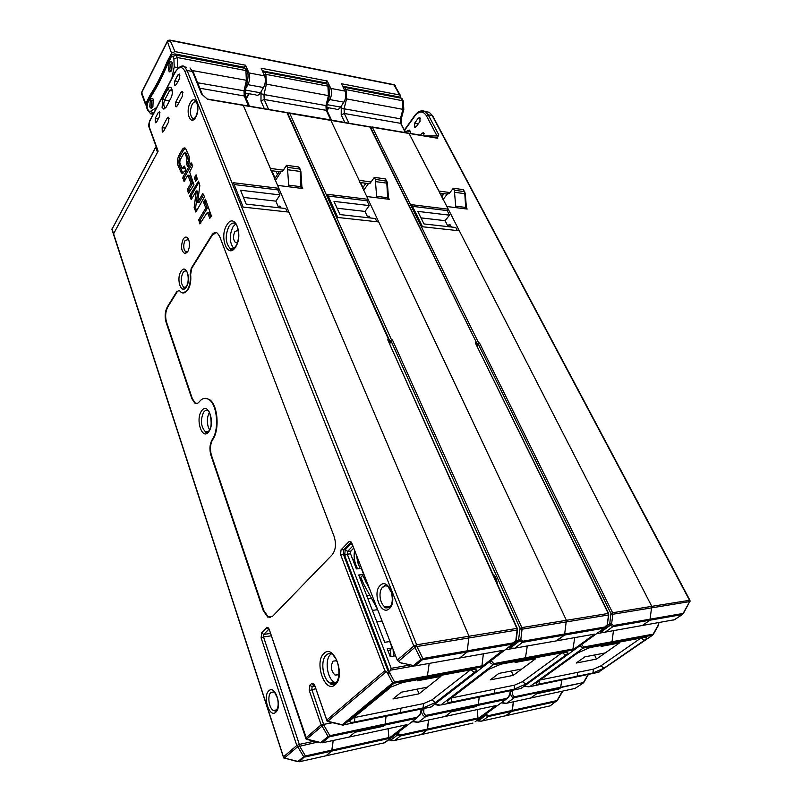 <?xml version="1.0" encoding="UTF-8"?>
<svg xmlns="http://www.w3.org/2000/svg" width="802" height="802" viewBox="0 0 802 802"><rect width="100%" height="100%" fill="white"/><g stroke="black" fill="none" stroke-linecap="round" stroke-linejoin="round"><path stroke-width="1.2" d="M377.461 609.179L363.907 584.538L360.73 577.3M362.725 575.345L369.872 589.62M389.902 641.199L390.033 642.372M357.441 568.798L355.727 564.367C354.053 559.776 353.692 555.144 354.654 550.463M360.078 568.508L357.712 562.402L356.539 555.325M393.09 649.389L393.461 656.146M390.895 656.577L390.504 649.51M327.236 104.681L340.649 107.077C339.096 109.283 337.512 109.944 335.878 109.072L326.725 107.448M400.218 97.072L400.499 95.568L399.627 94.977L341.411 83.729L344.99 91.077C346.354 94.686 345.983 98.375 343.888 102.145L329.712 99.568C331.787 95.759 332.158 92.04 330.805 88.4L327.256 80.992L326.033 82.917L324.85 82.686M340.649 107.077L343.888 102.145M329.712 99.568L327.747 102.606M151.357 95.318L150.114 95.107C156.129 85.844 161.723 74.877 166.916 62.235L168.059 62.446M150.114 95.107L145.743 103.659L145.593 104.721L146.626 105.774M327.256 80.992L261.211 68.24L264.61 75.889C265.893 79.659 265.542 83.538 263.537 87.528L247.888 84.681C249.873 80.651 250.234 76.731 248.961 72.932L245.602 65.233L174.966 51.589L171.558 53.153L166.916 62.235M247.888 84.681L245.933 88.06M244.41 67.318L245.602 65.233M245.482 90.095L260.439 92.761C258.956 95.107 257.442 95.829 255.898 94.937L244.991 93.012M260.439 92.761L263.537 87.528M300.379 169.453L298.745 166.976L286.535 165.292L282.494 171.578L281.211 171.518L275.216 180.851M286.535 165.292L287.427 167.337L299.637 169.011L300.91 171.708M288.79 186.786L287.427 167.337M374.333 177.382L375.276 179.327L386.875 181.232L385.291 178.886L374.333 177.382L370.103 183.277L368.76 183.207L363.527 190.515M376.75 197.773L375.276 179.327M453.33 188.249L454.303 190.114L464.719 191.778L463.215 189.613L453.33 188.249L448.97 193.803L447.576 193.723L442.975 199.598M455.867 207.648L454.303 190.114M425.21 135.949L437.04 135.919L426.333 115.608C423.025 110.726 419.235 110.816 414.965 115.879L404.729 130.185M420.529 135.147L421.892 133.272L423.516 132.701L424.098 135.759M416.318 126.586L414.724 127.167L414.594 123.257L418.263 118.155L419.877 117.573L419.997 121.493L416.318 126.586M405.912 132.5L406.975 131.027L409.632 130.054L410.915 133.523M449.952 192.56L438.975 191.076L408.93 133.212L448.258 209.192L411.657 204.68L422.554 226.765L459.325 230.796L651.765 606.352L649.911 620.197L651.765 606.352L689.91 600.247L432.679 115.849L428.178 114.776L438.684 134.646L437.04 135.919M437.411 138.034L438.684 134.646M658.883 622.723L658.342 625.66L658.632 622.773M536.658 693.75L530.373 698.211L536.658 693.75L558.894 689.038L560.508 687.905L558.894 689.038L536.658 693.75M529.751 698.352L530.373 698.211L529.751 698.352M485.421 714.311L488.679 715.605L512.348 710.392L513.39 701.85L511.866 711.354L512.348 710.392L556.979 700.577L562.302 691.374M481.33 721.148L550.182 705.86L556.979 700.577L556.488 701.499L511.866 711.354L505.621 715.785L511.866 711.354L488.207 716.577L481.992 721.048L477.721 720.878M549.611 705.981L550.663 705.529M606.382 626.713L609.751 623.766L610.934 613.49L478.483 344.529L477.15 345.973M486.904 713.229L485.551 715.605L488.207 716.577L488.679 715.605M476.679 344.248L478.483 344.529L479.506 342.965L612.608 612.758L651.765 606.352L446.884 206.525L467.185 209.061L466.403 207.578M599.746 631.385L600.457 632.096L605.139 632.247L612.918 626.633L610.192 625.37L611.595 624.036L613.52 625.5L683.093 613.45L682.492 614.532L649.911 620.197L642.101 625.7L649.911 620.197L612.918 626.633L613.52 625.5M412.479 206.345L447.155 210.575L448.258 209.192M447.155 210.575L449.501 215.167L417.752 211.377L423.977 223.948L455.807 227.497L457.381 230.585M420.98 217.883L445.1 220.67L449.501 215.167M445.1 220.67L448.128 226.645M597.139 633.58L675.134 619.605M596.508 659.074L619.395 642.983L605.259 652.928L584.919 656.838L576.187 663.053L596.508 659.074L594.553 654.983M604.036 668.166L600.828 665.911L593.42 669.149L577.63 672.347L577.139 676.266L575.826 677.179L577.139 676.266L592.929 673.018L604.036 668.166L644.347 640.317C647.404 638.041 647.425 637.079 644.387 637.43L589.891 647.585L577.801 652.868L537.561 681.86C535.104 683.926 535.576 684.667 538.974 684.106L577.139 676.266L577.63 672.347L540.237 679.936M579.816 645.841L583.184 648.076L529.621 686.702L598.964 672.186M613.45 630.773L612.016 641.75L610.011 643.836L612.016 641.75L613.45 630.773M602.813 645.179L601.079 646.412L619.395 642.983L601.079 646.412L602.813 645.179M528.799 686.803L524.498 685.971M561.881 680.056L560.508 687.905L561.881 680.056M510.323 693.279C511.205 696.597 512.578 698.051 514.443 697.65L506.593 703.304L501.571 702.592M370.644 127.468L372.318 127.207L478.664 342.945L478.483 344.529M447.626 225.653L449.912 224.47L451.476 227.016M600.828 665.911L640.898 638.081M597.811 672.647L652.587 635.174L653.159 634.131L652.587 635.174L583.184 648.076L583.756 646.983L581.54 644.587M583.756 646.983L653.159 634.131L658.723 624.307M441.601 196.921L444.128 193.683M441.591 193.342L442.704 195.518M439.636 193.081L447.285 194.104M505.851 703.404L575.646 688.286M514.944 696.647L583.776 682.502L514.443 697.65L514.944 696.647C513.049 696.397 512.277 694.743 512.648 691.685L512.829 690.161M451.275 711.855L445.14 716.477L451.275 711.855L476.258 706.562L451.275 711.855M444.529 716.607L445.14 716.477L444.529 716.607M397.11 733.429L400.99 734.903L427.556 729.058L428.589 720.026L427.095 730.061L427.556 729.058L477.932 717.97L477.571 718.913L427.095 730.061L421.01 734.632L427.095 730.061L400.529 735.925L394.504 740.537L390.253 740.447L389.381 739.394L397.12 733.279M420.459 734.762L421.01 734.632L420.459 734.762M508.909 646.883L509.691 646.963L518.533 640.136L520.037 628.377L391.346 341.582L389.782 343.457M399.015 731.815L398.805 733.7L397.551 734.933L400.529 735.925L400.99 734.903M389.391 341.251L390.574 341.933L392.469 339.938L521.821 627.605L566.392 620.307L378.745 221.953L337.832 217.472L327.406 194.305L368.078 199.317L366.755 196.52L389.261 199.327L388.459 197.683M371.055 181.944L359.136 180.34L330.795 120.18L566.392 620.307L564.528 635.054L566.392 620.307L608.257 613.46L475.295 342.825L608.638 613.52L608.517 614.964L608.638 613.52M509.019 646.943L509.851 648.076L514.784 648.247L522.443 642.372L519.345 641.059L520.799 639.635L523.034 641.179L604.808 627.014L607.234 624.788L606.934 625.931L604.217 628.146L522.443 642.372L523.034 641.179M328.188 196.039L367.005 200.781L368.078 199.317M367.005 200.781L369.271 205.583L333.993 201.382L339.958 214.575L375.346 218.525L376.86 221.753M337.081 208.209L365 211.427L369.271 205.583M365 211.427L367.928 217.693M513.721 648.337L556.809 640.808L564.528 635.054L555.916 640.958L593.791 634.252M513.22 675.384L535.776 658.632L521.841 668.988L498.874 673.409L490.303 679.875L513.22 675.384L511.305 671.013M525.821 684.096L565.681 655.154C568.658 652.808 568.428 651.826 564.989 652.237L501.049 664.146L488.889 669.279L449.11 699.725C446.453 702.011 447.145 702.823 451.185 702.161L494.162 693.319L492.879 694.271L494.162 693.319L514.092 689.229L525.821 684.096L522.413 681.71L514.583 685.139L494.664 689.179L494.162 693.319L494.664 689.179L451.446 697.941M489.22 662.111L493.22 664.798L440.819 705.008L521.039 688.477L579.174 646.312M527.275 646.041L525.28 658.833L527.275 646.041M594.683 634.091L572.778 650.011L525.28 658.833L523.866 659.896L525.28 658.833L493.22 664.798L493.781 663.645L491.115 660.637M516.779 661.219L515.074 662.502L535.776 658.632L515.074 662.502L516.779 661.219M440.047 705.108L434.915 704.066M479.205 697.098L478.343 704.367L476.258 706.562L478.343 704.367L479.205 697.098M421.351 711.504C422.303 715.204 423.857 716.818 426.032 716.346L418.393 722.211L412.619 721.309M287.878 113.523L289.702 113.222L391.526 339.908L391.346 341.582M330.414 119.879L289.442 112.942M574.773 637.62L572.778 650.011M360.599 182.555L362.935 187.518M475.135 721.77L483.957 715.364M481.771 716.948L505.892 699.454L508.849 696.828L510.573 691.986M417.702 722.311L495.917 705.6L477.571 718.913M497.711 705.389L495.937 706.682M597.921 632.708L576.979 647.896M369.742 216.911L367.436 216.65L369.11 216.119L370.233 217.954M362.434 188.199L365.963 183.267M364.549 183.087L365.161 184.39M359.727 182.445L368.479 183.608M330.534 119.899L370.474 127.127L476.729 343.116M522.613 687.334L520.368 688.607M522.413 681.71L562.001 652.788M477.932 717.97L477.36 709.569M495.917 705.6L495.225 705.74M496.248 580.077L496.288 581.47M354.915 732.296L349.01 737.078L354.915 732.296L383.186 726.301L354.915 732.296M348.429 737.198L349.01 737.078L348.429 737.198M317.682 742.061L297.732 746.712L296.82 745.489L299.326 744.386L299.507 745.93L305.442 755.935L332.138 750.06L333.141 740.477L331.687 751.113L332.138 750.06L388.9 737.569L388.579 738.562L331.687 751.113L325.853 755.835L331.687 751.113L305.001 756.998L303.677 756.707L305.442 755.935L299.246 761.76L384.99 742.662L395.847 734.271M351.176 541.982L343.787 549.55L343.306 554.202L389.12 673.941L384.86 670.662L340.559 554.483L341.04 549.811L348.93 541.711L350.624 541.48L351.757 543.014L397.261 660.116L399.967 662.602L403.917 663.825M398.313 661.46L414.875 647.414L413.802 646.051L416.659 644.798L416.9 646.522L414.875 647.414L415.657 646.552L413.802 646.051L184.961 71.458C182.134 65.985 178.866 66.295 175.157 72.38L149.613 121.443L149.182 126.676L158.124 151.157L113.583 233.803L157.513 152.28L155.708 147.327L156.159 146.696M188.761 239.918C189.944 244.089 189.613 248.018 187.738 251.708L185.122 253.713C181.172 251.407 180.53 246.545 183.187 239.126C184.931 236.56 186.595 236.42 188.189 238.705L188.761 239.918M187.468 289.893C189.863 285.672 190.756 280.54 190.144 274.505L191.217 268.319L211.618 235.387C213.432 232.62 215.357 231.868 217.372 233.121L219.668 236.45L334.063 536.287C336.409 543.886 335.777 550.052 332.168 554.804L272.61 616.257L267.688 617.029L263.287 610.663L210.956 455.366C209.292 449.381 209.703 444.148 212.169 439.676C219.507 429.661 217.242 404.007 208.69 399.386C205.342 397.411 202.204 398.203 199.277 401.782C197.833 403.536 196.31 403.937 194.716 402.995L191.848 398.674L166.034 322.083C164.55 316.539 164.971 311.477 167.327 306.905L176.861 291.507L179.317 290.524L181.212 292.369C183.387 293.692 185.473 292.87 187.468 289.893M203.588 202.224L205.432 199.137L211.427 216.039L209.773 218.334L207.407 212.269L199.848 223.938L198.736 219.778L205.793 208.039L203.588 202.224L205.081 202.395L207.297 208.199L200.229 219.928L200.931 222.976M194.144 207.538L196.32 190.936L191.217 199.648L189.683 195.538L198.555 181.112L199.828 185.593L197.643 202.284L202.836 193.513L204.51 196.731L195.868 212.089L194.144 207.538L195.628 207.698L196.47 211.066M194.415 178.064L196.089 174.786L197.312 179.036L195.718 181.362L194.415 178.064L195.899 178.255L196.64 180.199M187.868 175.167L184.039 181.442L182.856 177.272L191.107 162.766L192.731 165.854L189.633 172.079L193.984 184.761L188.47 193.452L187.387 189.402L190.926 183.287L192.41 183.468L189.342 175.347L187.868 175.167L190.926 183.287M185.653 169.282L184.871 171.458L181.422 173.092L178.034 165.513C177.052 162.154 177.332 158.826 178.886 155.538L181.984 149.964C183.107 148.069 184.28 147.508 185.493 148.27L188.891 155.788C189.904 159.207 189.623 162.575 188.029 165.904L187.518 166.365L186.244 163.147L187.077 158.746L185.011 153.322L183.838 153.302L180.029 160.109L179.808 162.605L182.154 168.48L184.38 166.064L185.653 169.282M158.255 112.521L159.538 111.819L159.648 116.26L156.621 122.024L155.347 122.706L155.237 118.285L158.255 112.521L160.069 112.811M162.826 132.16L162.265 132.079L163.558 131.398L168.721 121.734L168.61 117.232L167.287 117.934L169.152 118.225M162.265 132.079L162.144 127.598L167.287 117.934M177.152 105.984L175.788 106.696L175.678 102.165L181.031 92.13L182.435 91.388L182.525 95.949L177.152 105.984M174.465 84.822L174.796 80.922L177.984 74.837L179.387 74.075L179.468 78.596L176.26 84.681L174.886 85.433L174.465 84.822M166.084 107.257L171.077 97.784C172.44 94.746 172.691 91.779 171.828 88.872L171.558 88.3C170.395 86.576 169.132 86.867 167.768 89.162L162.826 98.646L162.094 107.428L163.869 109.162L166.084 107.257M112.35 228.309L112.009 228.941L283.447 756.857L296.82 745.489L261.131 637.981L261.622 632.918L266.515 627.906C267.587 627.084 268.52 627.665 269.312 629.64L306.805 739.434M283.447 756.857L284.349 758.06L283.447 756.857L283.738 757.98M284.349 758.06L299.246 761.76L297.943 761.469L303.677 756.707L297.732 746.712L284.349 758.06L298.013 761.74M193.041 119.147L192.901 118.365M353.742 548.127L350.855 551.054L347.567 551.375L347.276 554.172L350.564 553.851L350.855 551.054M350.564 553.851L356.379 568.919L361.301 568.377L363.657 574.443L359.918 578.092M331.787 653.139L330.484 654.342M189.162 247.748L189.452 243.688M419.005 693.84L440.95 676.367L427.386 687.174L401.251 692.206L392.96 698.943L419.005 693.84L417.16 689.139M440.95 676.367L417.351 680.788L419.005 679.444L417.351 680.788L440.95 676.367M353.562 717.72L401 708.166L400.519 712.577L354.434 722.051C349.802 722.823 348.73 722.031 351.206 719.665L390.965 687.043L402.544 682.512L425.872 678.171L427.245 677.058L425.872 678.171L472.809 669.419C476.739 668.948 477.28 669.931 474.433 672.367L435.516 702.492L423.065 707.935L400.519 712.577L401 708.166L423.556 703.595L431.857 699.966L470.503 669.85M429.2 663.404L427.245 677.058L429.2 663.404M353.672 561.911L354.905 561.781M361.421 579.104L360.359 579.224M360.108 578.583L361.171 578.463M363.657 574.443L358.725 575.004L384.719 642.322L389.712 641.53L392.228 648.016L387.226 648.828L390.263 656.678L395.576 655.785M392.228 648.016L388.248 651.465M231.768 249.462L231.026 249.392M283.407 170.154L270.394 168.41L243.176 105.122L278.845 188.32L233.392 182.716L243.156 207.086L288.941 212.109L468.99 636.237L467.145 651.996L468.99 636.237L277.602 185.382L302.685 188.52L301.873 186.665M234.124 184.54L277.833 189.884L278.845 188.32M277.833 189.884L279.968 194.926L240.55 190.224L246.134 204.099L285.723 208.52L287.156 211.918M243.437 197.402L275.898 201.152L279.968 194.926M275.898 201.152L278.665 207.728M414.343 665.931L413.501 665.55L414.925 665.941L459.606 658.021L467.145 651.996L422.353 659.785L420.92 659.394L422.925 658.512L422.353 659.785L414.925 665.941L413.561 665.931M202.455 94.756L193.352 72.19L192.45 71.478L201.472 93.894L207.578 99.318L369.902 126.796L476.749 343.146L476.488 344.619M389.12 673.941L389.481 672.317L344.649 555.335L345.231 549.741L347.567 551.375L352.9 545.951M305.562 738.271L321.131 724.828L323.898 725.279L322.073 726.081L321.131 724.828L309.291 690.542L309.833 685.199L311.667 683.535C312.85 682.753 313.893 683.434 314.795 685.58L326.795 720.016L328.178 721.66L342.294 725.018M326.554 720.447L327.848 721.63M334.554 683.976L332.038 684.427M513.1 642.893L515.836 640.487L517.11 630.021L416.9 646.522L422.925 658.512L513.1 642.893L512.518 644.096L504.869 650.001L512.518 644.096L467.145 651.996L459.606 658.021L502.874 650.362L481.38 666.993L394.053 683.224L343.577 725.038L342.634 725.098L399.266 713.569L400.519 712.577L398.614 713.7L431.125 707.003L488.598 662.582M394.053 683.224L392.649 682.863L394.594 682.011L394.053 683.224M344.649 555.335L347.276 554.172L391.165 668.337L389.481 672.317L394.594 682.011L481.942 665.83L481.38 666.993M339.005 673.54L338.053 674.803L335.005 675.104C330.945 670.783 330.314 666.121 333.121 661.109L336.218 660.788L337.061 661.419M330.675 654.312C324.429 659.354 327.026 678.692 334.474 682.302L335.868 682.873M321.131 724.828L332.65 722.722M305.773 737.88L307.136 739.474L320.82 742.822M320.75 742.542L306.705 739.103L322.073 726.081L328.058 736.477L329.873 735.675L329.401 736.787L328.058 736.477L320.75 742.542M384.449 742.782L416.398 718.391L384.719 725.088L383.186 726.301L385.201 724.005L384.719 725.088L329.401 736.787L322.083 742.852L406.363 724.787L388.579 738.562M386.043 716.286L385.201 724.005L386.043 716.286M164.871 107.568L165.803 107.719L164.871 107.568C163.498 105.754 163.438 103.237 164.691 99.999L169.643 90.526L171.979 89.303M502.874 650.362L501.992 650.512M483.365 653.81L481.942 665.83M275.066 178.214L271.888 170.736M276.099 171.297L277.452 174.485M408.98 724.116L406.724 725.86M311.667 683.535L313.943 685.098L312.108 686.753L311.828 689.429L323.898 725.279L329.873 735.675L416.88 717.329L416.398 718.391L420.037 714.953L421.561 710.382M504.869 650.001L485.771 664.768M512.518 644.096L515.616 641.7L516.237 640.136L517.48 629.881M280.399 206.886L278.204 206.635L279.798 206.054L280.85 207.979M274.484 179.117L279.226 171.718M270.875 170.605L280.941 171.949M178.204 68.471C180.43 66.005 182.575 65.493 184.63 66.927L187.087 70.496L416.659 644.798L516.859 628.417L387.747 339.777L517.32 628.467M433.13 705.449L430.473 707.133M388.9 737.569L388.118 728.697M406.363 724.787L405.682 724.938M383.627 587.014L385.942 584.387M235.407 242.515L237.272 242.675L235.407 242.515C233.081 239.668 232.921 236.009 234.926 231.527L238.274 230.274M235.768 223.928L233.031 226.695C229.111 235.417 229.372 242.675 233.813 248.48M211.257 421.942L211.237 420.308M209.322 412.619C207.116 416.88 206.776 421.712 208.289 427.125L209.543 429.732M187.688 251.788L185.653 251.858L184.31 249.863C183.377 246.565 183.638 243.447 185.112 240.51L188.57 239.457M216.079 232.56L212.119 235.427L191.718 268.349L190.635 274.535C191.247 280.57 190.355 285.702 187.959 289.923L183.227 293.001M178.866 290.314L177.352 291.537L167.808 306.925C165.463 311.507 165.032 316.559 166.515 322.103L192.35 398.674L195.207 402.985L196.61 403.486M205.482 398.313L209.192 399.386C217.743 404.007 220.019 429.651 212.67 439.666C210.204 444.138 209.803 449.361 211.457 455.346L263.818 610.593L268.219 616.959L270.444 617.54M205.863 200.269L205.081 202.395M205.793 208.039L207.297 208.199M207.407 212.269L208.901 212.43L210.725 217.192M196.32 190.936L197.803 191.107L195.628 207.698M197.643 202.284L199.127 202.455L203.738 194.685M198.996 182.275L191.157 195.698L191.818 198.615M196.65 176.129L195.899 178.255M192.019 163.969L184.33 177.453L184.951 180.27M192.41 183.468L188.871 189.573L189.513 192.46M184.951 167.438L183.618 168.671L182.565 168.53M185.773 153.022L188.55 158.946L187.718 163.337L188.41 165.142M185.422 148.22L183.457 150.164L180.35 155.738C178.796 159.017 178.515 162.345 179.498 165.703L182.976 173.332M168.46 70.646L169.062 63.438C170.184 61.513 171.227 61.253 172.169 62.656L171.758 70.325L169.884 71.99L168.46 70.646M149.763 106.937L150.335 99.929C151.367 98.165 152.33 97.934 153.222 99.227L152.891 106.796L151.167 108.32L149.763 106.937M171.367 70.987L169.823 70.035L170.295 64.33L172.45 63.308M152.57 107.338L151.087 106.335L151.538 100.801L153.493 99.829M365.622 581.931L366.825 581.791M365.09 577.34L363.567 577.51M357.712 562.402L359.226 562.242M330.805 88.4L344.99 91.077M400.499 95.568L394.474 85.022L170.565 40.501L167.177 42.055L141.683 92.631L145.743 103.659M142.094 91.809L141.643 93.964M399.627 94.977L393.872 84.651M170.024 40.12L174.966 51.589M171.558 53.153L167.317 41.363M248.961 72.932L264.61 75.889M288.941 185.192L301.171 186.726L301.913 187.117L301.712 188.4M301.021 188.31L300.189 171.427L287.968 169.783M301.893 186.986L300.92 171.849L298.745 166.976M376.91 196.259L388.489 197.954M387.727 199.137L386.815 183.137L375.847 181.653M388.469 197.853L387.416 183.478L385.291 178.886M456.017 206.224L465.922 207.467L466.223 208.941M465.762 208.891L464.799 193.663L454.904 192.33M466.413 207.638L465.29 193.954L463.215 189.613M437.732 138.285L370.604 126.967L437.651 138.074M409.19 133.232L437.541 138.034M421.892 133.272L424.178 133.663M420.288 111.127L425.311 111.558L428.178 114.776L426.333 115.608M414.965 115.879L415.055 115.117M600.127 631.114L604.497 628.076M477.471 720.076L482.052 716.878M483.756 715.645L485.05 714.572M587.485 570.493L583.976 563.355M477.711 720.026L478.383 720.798L485.551 715.605L484.879 714.823M477.711 720.878L477.17 720.286M477.751 344.85L477 345.662M476.849 343.587L479.506 342.965M610.934 613.49L612.608 612.758L612.868 614.252L611.024 613.981M683.264 613.67L689.72 601.59L612.868 614.252L611.595 624.036L609.751 623.766M600.437 631.024L601.199 631.886L610.192 625.37L609.42 624.507M510.633 691.504L512.648 691.685M370.293 126.866L370.865 126.856M372.038 126.937L409.06 133.212M538.974 684.106L539.425 680.517M641.139 638.031L644.347 640.317M673.76 620.086L682.492 614.532L689.72 601.59L689.459 600.187L432.178 115.508L429.311 112.3L425.361 111.568M593.42 669.149L592.929 673.018M574.533 688.748L583.124 683.124L587.926 674.693M448.178 224.971L450.564 225.242M418.253 123.909L414.594 123.257M418.263 118.155L420.539 118.566M406.975 131.027L410.724 131.658M497.27 583.645C496.859 579.395 495.375 576.077 492.819 573.701M412.819 721.77L411.717 722.011M389.902 739.464L390.604 740.286L397.551 734.933L396.85 734.101M393.882 740.637L472.959 723.063M390.574 341.933L389.612 343.076M389.531 340.629L392.469 339.938M520.037 628.377L521.821 627.605L522.072 629.209L520.127 628.918M608.798 614.863L607.234 624.788L608.517 614.964L522.072 629.209L520.799 639.635L518.854 639.344M509.691 646.963L510.493 647.876L519.345 641.059L518.533 640.136M509.14 647.725L508.338 647.334M507.696 647.826L508.909 647.615M424.017 708.467L423.837 710.081C423.476 713.319 424.368 715.053 426.524 715.294L506.403 698.452L505.892 699.454L426.032 716.346L426.524 715.294M421.621 709.86L423.837 710.081M287.547 112.892L288.179 112.871M451.185 702.161L451.676 697.89M493.781 663.645L573.34 648.908M513.741 648.347L505.691 649.77M506.403 698.452C508.478 697.359 509.711 695.274 510.082 692.216L510.744 690.592M510.082 692.216L510.262 690.692M596.437 633.78L604.217 628.146L604.808 627.014M475.295 342.825L476.137 342.855L476.198 344.028M514.583 685.139L514.092 689.229M562.252 652.738L565.681 655.154M276.85 709.85L273.472 710.482L275.738 711.173C278.264 708.286 278.815 703.895 277.392 698.001L274.384 691.895L270.926 692.377C267.146 695.605 268.941 708.417 273.472 710.482L275.958 710.662M275.808 712.186C269.542 718.482 262.334 696.507 268.74 690.913L268.81 690.843C275.016 684.196 282.494 706.712 275.808 712.186M326.795 720.016L384.86 670.662M397.261 660.116L413.802 646.051M186.455 286.785L186.395 286.875C181.442 295.306 175.849 279.266 180.961 271.527C185.803 262.966 191.608 278.865 186.455 286.785M195.818 116.992L195.758 117.102C190.706 126.746 184.981 111.999 190.204 103.007C195.147 93.253 201.081 107.819 195.818 116.992M208.821 431.596L208.761 431.676C202.304 441.09 195.036 419.336 201.673 410.814C207.959 401.12 215.568 422.875 208.821 431.596M335.266 684.627L335.186 684.697C325.101 694.372 313.732 661.891 324.008 653.429C333.772 643.124 345.852 675.946 335.266 684.627M235.618 246.946L235.557 247.046C227.718 259.888 218.926 236.71 226.946 224.841C234.555 211.648 243.828 234.775 235.618 246.946M380.188 585.51L380.278 585.42C388.278 576.949 398.073 601.4 389.411 608.588C381.291 616.628 371.927 592.788 380.188 585.51M261.622 632.918L263.768 634.402L268.68 629.39L266.515 627.906M270.274 633.47L263.768 634.402L263.527 636.928L271.076 635.846M314.254 741.218L299.326 744.386L263.527 636.928L261.131 637.981M283.457 757.309L111.969 229.572M352.71 559.415L354.394 559.235M369.832 595.305L366.725 595.706M391.165 668.337L409.642 665.079M382.053 620.999L376.78 621.761M372.389 610.392L377.652 609.67M367.897 598.753L371.476 598.292M352.589 545.159L351.156 543.676L351.837 543.225M345.231 549.741L351.156 543.676M149.182 126.676L149.152 127.478M150.074 120.561L149.613 121.443M175.157 72.38L175.307 71.639M193.292 72.04L189.984 67.919L192.45 71.478L187.087 70.496L184.961 71.458M399.967 662.602L413.501 665.55L420.92 659.394L414.875 647.414M207.237 99.007L243.297 105.122M181.031 92.13L182.986 92.461M178.906 102.696L175.678 102.165M157.924 151.518L149.092 127.307C148.46 126.526 148.611 124.46 149.563 121.102L175.097 72.05C179.498 66.355 182.686 64.651 184.63 66.927L186.575 67.288M348.93 541.711L350.715 541.54M343.787 549.55L341.04 549.811M340.559 554.483L343.306 554.202M385.892 671.986L327.747 721.269L342.223 724.717L392.649 682.863L387.526 673.119M309.833 685.199L312.108 686.753L314.665 686.301M354.434 722.051L354.915 717.519M413.872 666.031L390.193 670.221M334.474 682.302L330.103 683.073C330.514 684.687 332.178 684.868 335.086 683.605C341.161 679.414 339.005 662.432 335.216 657.8L332.539 654.372C330.264 653.139 328.188 653.349 326.314 655.013C320.088 660.056 322.665 679.454 330.103 683.073L335.236 683.174M309.291 690.542L315.527 688.758M169.493 100.791L164.691 99.999L162.826 98.646M167.768 89.162L169.643 90.526L172.29 90.977M177.944 81.483L174.796 80.922M177.984 74.837L179.939 75.188M158.335 118.766L155.237 118.285M165.332 128.079L162.144 127.598M194.244 118.576L192.47 118.295L192.41 118.866C193.081 119.628 194.174 118.917 195.688 116.731C199.528 109.242 196.43 101.072 196.47 102.616L196.48 102.225C194.996 101.283 193.543 102.014 192.139 104.42L192.089 104.501C189.763 110.385 189.894 114.977 192.47 118.295L194.144 118.656M155.708 147.327L111.919 229.412L155.678 147.097M243.407 105.142L287.036 112.771L388.699 339.807L389.441 340.188L389.291 341.421M286.805 112.501L207.267 99.047M416.88 717.329C419.225 716.136 420.569 713.92 420.94 710.682L421.722 708.938M420.94 710.682L421.12 709.058M387.747 339.777L388.699 339.807L388.729 341.101M516.859 628.417L517.11 630.021L516.859 628.417M423.556 703.595L423.065 707.935M470.744 669.8L474.433 672.367M435.516 702.492L431.857 699.966M390.474 606.142L385.05 606.883C384.419 607.976 385.822 608.177 389.261 607.505C392.378 604.748 393.08 599.685 391.346 592.327L388.088 586.613C386.143 585.49 384.348 585.661 382.714 587.124L382.644 587.194C378.153 591.114 379.717 604.036 385.05 606.883L389.381 607.094M233.663 248.6L230.144 248.69C230.575 248.389 230.385 252.008 235.477 246.555C241.813 238.164 236.109 221.282 235.868 224.139L235.688 223.748C233.342 222.274 231.106 223.136 228.981 226.304L228.931 226.395C225.011 235.367 225.362 242.665 229.963 248.289L233.603 248.65M208.36 431.486L205.202 431.556L205.372 432.047C205.853 433.09 206.966 432.779 208.69 431.085C213.964 426.524 209.202 409.13 208.48 411.276L208.309 410.814C206.635 409.842 205.081 410.303 203.648 412.208L203.598 412.288C200.259 419.927 200.791 426.343 205.202 431.556L208.69 431.356M185.643 287.296L183.648 287.176L183.638 287.758C183.738 288.61 184.64 288.169 186.335 286.414C190.214 280.249 186.866 270.134 186.716 271.798L186.696 271.357C185.352 270.545 184.079 271.056 182.886 272.901C180.44 278.745 180.701 283.507 183.648 287.176L185.493 287.447M191.718 268.349L191.217 268.319M211.618 235.387L212.119 235.427M192.35 398.674L191.848 398.674M212.67 439.666L212.169 439.676M210.956 455.366L211.457 455.346M263.818 610.593L263.287 610.663M205.172 201.422L203.678 201.262M200.229 219.928L198.736 219.778M198.655 220.73L200.149 220.881M194.274 208.991L195.758 209.152M191.157 195.698L189.683 195.538M189.603 196.48L191.076 196.65M195.979 177.292L194.495 177.112M184.33 177.453L182.856 177.272M182.776 178.204L184.249 178.385M188.871 189.573L187.387 189.402M187.307 190.345L188.781 190.515M183.016 168.069L184.48 168.26M186.485 153.523L185.011 153.322M187.077 158.746L188.55 158.946M188.33 161.463L186.856 161.272M187.808 162.395L186.335 162.204M186.244 163.147L187.718 163.337M181.984 149.964L183.457 150.164M180.35 155.738L178.886 155.538M178.034 165.513L179.498 165.703M181.643 171.427L180.179 171.237M406.012 132.691L400.649 123.338L400.388 118.816L402.925 109.343L402.393 100.3L401.301 98.205L344.98 87.438L343.326 87.669M405.371 132.581L400.649 123.338L344.319 113.483L348.89 123.017M403.797 109.423L401.281 118.796L400.388 118.816L344.058 108.801L344.319 113.483L341.211 114.897L341.271 106.135M344.76 122.315L341.211 114.897M328.79 107.819L327.056 110.566M342.675 86.225L344.068 86.355L346.033 89.593L346.544 98.957L344.058 108.801L340.83 107.879M402.183 98.806L399.195 96.942M344.379 89.824L346.033 89.593L403.266 100.892L403.817 109.333L402.925 109.343L345.371 98.696M331.517 120.069L327.266 111.067L326.203 110.315L325.953 105.583L328.419 95.618L327.918 86.145L326.875 83.969L264.901 72.12L263.046 72.391M330.735 119.939L326.203 110.315L264.209 99.478L268.56 109.403M329.452 95.709L327.015 105.563L325.953 105.583L263.978 94.566L264.209 99.478L260.961 100.952L261.031 91.769M264.329 108.681L260.961 100.952M249.151 93.744L246.284 98.716M262.725 70.887L264.028 71.007L265.893 74.365L266.364 84.19L263.978 94.566L260.61 93.593M328.93 86.827L326.003 82.907L327.898 84.661M264.048 74.636L265.893 74.365L327.918 86.145L328.97 86.907L329.472 95.608L328.419 95.618L264.951 83.869M249.472 106.165L245.522 96.942L244.239 95.979L244.008 91.017L246.364 80.501L245.913 70.566L244.931 68.3L176.4 55.198L171.237 56.962L167.077 65.383C162.204 77.012 156.991 87.197 151.418 95.939L147.367 103.578L147.067 107.247L147.768 109.162C148.55 111.127 149.613 111.749 150.946 111.037L156.601 107.578M248.52 106.004L244.239 95.979L199.808 88.21M171.899 78.185L174.214 66.847L173.904 59.097L172.981 56.762M152.45 94.295L151.418 95.939M167.558 64.27L167.077 65.383M169.162 61.022L168.46 62.396M171.237 56.962L171.508 55.769M174.395 53.934L175.588 54.045L177.322 57.533L177.613 68.451M247.126 71.378L246.204 69.283L243.006 66.987M173.904 59.097L177.322 57.533L245.913 70.566L247.196 71.538C247.638 74.085 248.62 72.591 247.638 80.501L192.6 70.596M197.613 82.766L245.282 90.997L247.607 80.611M178.164 67.939L174.214 66.847M149.984 98.466L150.225 97.283M148.079 102.175L147.367 103.578M147.067 107.247L147.007 108.581M147.698 110.465L147.768 109.162M150.946 111.037L153.312 113.904M153.272 113.974L150.786 113.874L147.608 110.215L146.916 108.31C146.445 105.884 146.565 104.13 147.277 103.047L151.377 95.298C156.911 86.626 162.094 76.511 166.936 64.952L171.137 56.431C171.638 54.686 173.132 53.904 175.618 54.065L244.109 67.198L246.144 69.142M145.593 104.721L141.543 93.694L141.633 92.32L167.117 41.734C167.488 40.551 168.56 40.02 170.335 40.17L394.213 84.721L395.336 85.603M388.479 197.974L388.288 199.207M386.875 181.232L387.406 183.357M464.719 191.778L465.29 193.853M432.679 115.849L429.311 112.3L425.311 111.558C421.571 109.904 418.083 111.187 414.845 115.408L404.549 129.824M557.2 700.788L562.693 691.284M478.223 721.008L481.13 721.158M524.087 686.261L528.698 686.803M505.701 703.414L501.18 702.873M690.091 601.259L689.91 600.247M653.339 634.352L658.292 625.57M583.846 682.382L588.307 674.612M584.929 565.28L586.693 568.869M415.376 127.277L414.724 127.167M390.484 740.487L393.481 740.667M389.481 740.025L388.9 739.644M434.534 704.367C439.135 705.6 437.481 705.038 439.757 705.118M417.351 722.331L412.258 721.579M370.474 127.127L287.647 113.032M607.304 625.349L607.525 624.678M493.39 574.994C494.964 576.458 496.107 579.014 496.819 582.653M269.201 629.329L306.073 739.053M175.788 106.696L176.37 106.796M314.595 685.068L327.106 721.249M338.344 674.522L335.005 675.104M165.463 107.779L163.869 109.162M174.886 85.433L175.448 85.523M155.889 122.786L155.347 122.706M515.937 641.129L516.197 640.347M287.738 113.192L389.411 340.128M286.845 112.531L287.707 113.142M187.337 251.998L185.653 251.858M186.665 252.169L185.122 253.713M209.192 399.386L208.69 399.386M268.219 616.959L267.688 617.029M186.184 153.082L184.711 152.881M182.896 173.272L181.422 173.092M326.875 109.914L328.269 107.729M342.624 86.225L400.398 97.172L403.266 100.892M401.261 118.886L401.511 123.879M246.074 98.235L248.72 93.664M262.404 70.937L326.003 82.907M326.995 105.663C326.554 108.501 326.635 110.265 327.216 110.957M245.252 91.107L245.432 96.741M170.946 71.087L169.884 71.99M171.207 71.047L170.415 70.907M152.2 107.428L151.167 108.32M152.46 107.378L151.698 107.257"/></g></svg>
